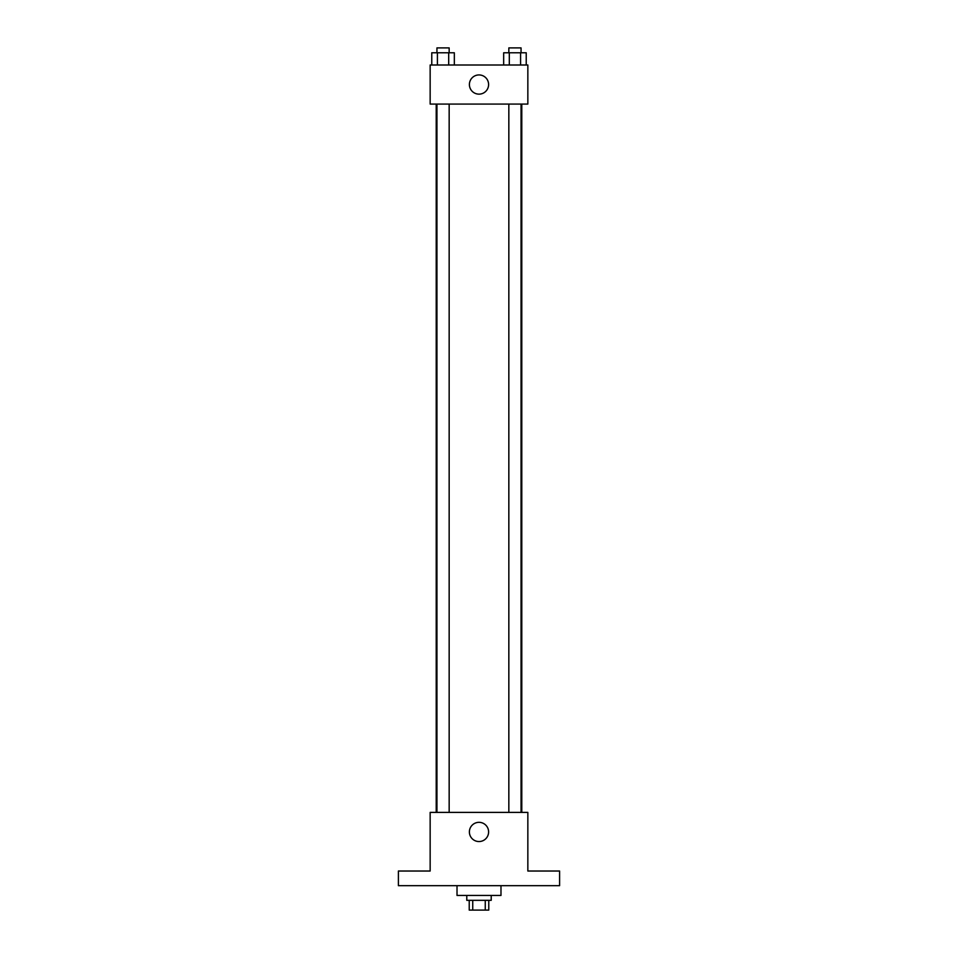 <?xml version="1.0" encoding="UTF-8"?>
<svg xmlns="http://www.w3.org/2000/svg" width="958" height="958" viewBox="0 0 958 958"><rect width="100%" height="100%" fill="white"/><g stroke="black" fill="none" stroke-linecap="round" stroke-linejoin="round"><path stroke-width="1.44" d="M485.263 900.328L485.263 910.1L469.228 910.1L469.228 900.328M485.263 910.1L488.772 910.1L488.772 900.328M491.214 895.443L491.214 900.328L466.786 900.328L466.786 895.443M472.737 900.328L472.737 910.1M457.014 885.671L457.014 895.443L500.986 895.443L500.986 885.671M559.604 885.671L398.396 885.671L398.396 871.026L430.154 871.026L430.154 812.396L527.846 812.396L527.846 871.026L559.604 871.026L559.604 885.671M488.604 831.939A9.604 9.604 0 0 1 474.198 840.262A9.604 9.604 0 0 1 474.198 823.617A9.604 9.604 0 0 1 488.604 831.939M521.787 104.075L521.787 812.396M508.842 812.396L508.842 104.075M449.158 104.075L449.158 812.396M527.846 104.075L430.154 104.075L430.154 65L527.846 65L527.846 104.075M488.604 84.532A9.604 9.604 0 0 1 474.198 92.854A9.604 9.604 0 0 1 474.198 76.221A9.604 9.604 0 0 1 488.604 84.532M526.229 65L526.229 52.786L503.669 52.786L503.669 65M520.589 52.786L520.589 65M509.309 52.786L509.309 65M508.842 52.786L508.842 47.9L521.056 47.9L521.056 52.786M454.331 65L454.331 52.786L431.771 52.786L431.771 65M448.691 52.786L448.691 65M437.411 52.786L437.411 65M436.944 52.786L436.944 47.9L449.158 47.9L449.158 52.786M436.213 104.075L436.213 812.396M521.056 812.396L521.056 104.075M436.944 104.075L436.944 812.396"/></g></svg>
